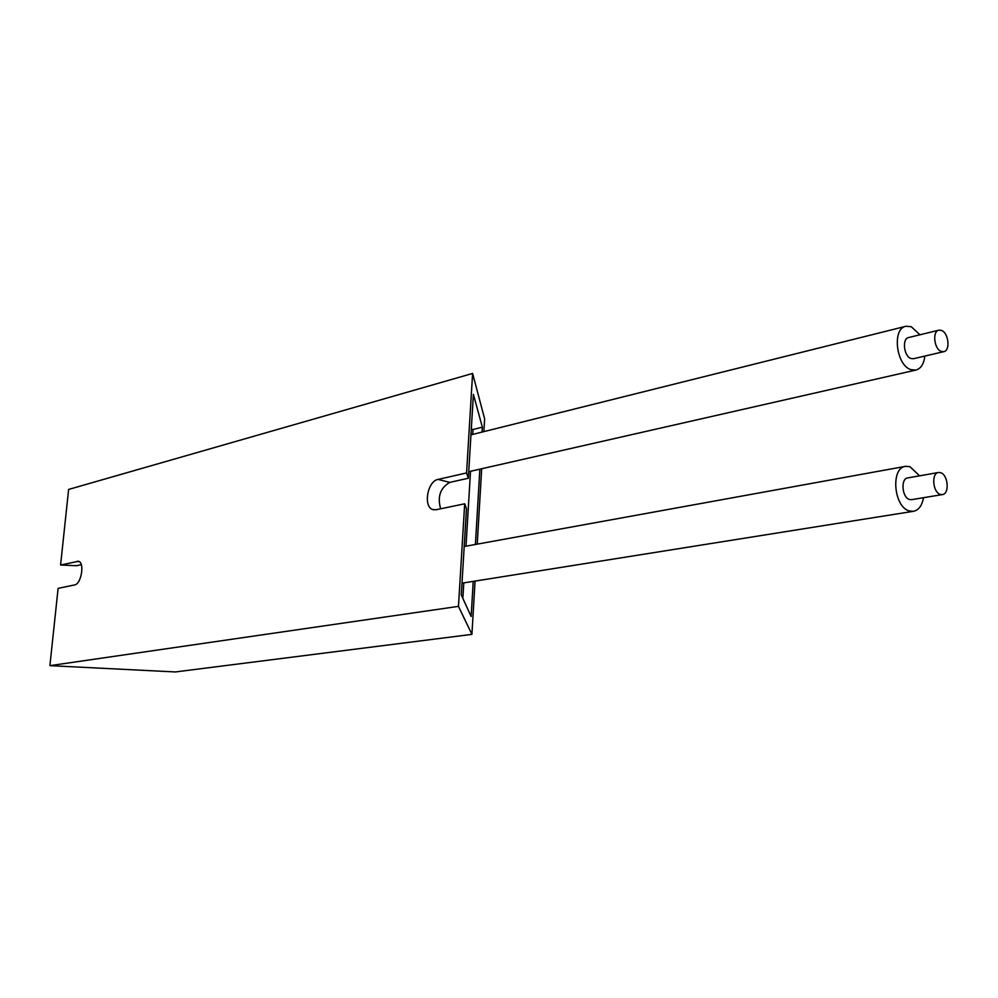 <?xml version="1.0" encoding="UTF-8"?>
<svg xmlns="http://www.w3.org/2000/svg" width="998" height="998" viewBox="0 0 998 998"><rect width="100%" height="100%" fill="white"/><g stroke="black" fill="none" stroke-linecap="round" stroke-linejoin="round"><path stroke-width="1.5" d="M938.382 472.528L907.831 477.892C900.383 478.441 901.955 497.74 909.615 499.511L911.685 499.649M940.415 494.422L942.312 494.596C949.772 494.097 948.187 474.586 940.54 472.678L938.557 472.491C931.122 473.015 932.768 492.6 940.415 494.422M919.595 475.834L909.939 466.677L905.722 466.316C890.341 467.451 893.672 507.433 909.502 510.988L913.357 511.313C918.684 510.215 922.052 505.687 923.474 497.703M938.756 330.201L908.716 337.524C901.843 338.422 903.776 356.348 910.999 358.519L913.594 358.706M941.301 351.446L943.709 351.683C950.57 350.834 948.636 332.733 941.438 330.4L938.956 330.151C932.095 331.024 934.091 349.213 941.301 351.446M919.931 334.792L911.299 326.733L906.084 326.234C891.888 328.105 895.967 365.243 910.887 369.634L915.765 370.096C920.855 368.711 923.886 364.045 924.834 356.086M81.287 564.668L76.609 565.716L60.591 565.018L68.625 489.444L472.603 373.439L484.629 418.848L483.88 431.623M49.9 665.654L175.299 671.953L471.917 634.366L458.469 606.36L49.9 665.654L58.109 588.358L74.638 584.915C81.374 584.142 84.88 562.211 78.43 561.275L60.591 565.018M482.059 432.084L482.358 427.169L473.401 394.385L468.324 478.254L466.565 472.94L438.047 479.414C427.418 481.073 422.977 506.984 432.895 509.566L436.114 509.741L464.694 503.803L458.469 606.36M464.694 503.803L466.478 508.793L461.276 594.908L471.143 616.502L473.227 581.372M475.41 544.471L479.863 469.16M481.685 468.736L477.231 544.135M475.06 581.086L471.917 634.366M472.603 373.439L466.565 472.94M472.74 434.404L473.04 429.527L482.358 427.169M462.86 598.388L463.796 582.882M466.004 546.18L470.52 471.281M440.654 508.793C437.224 496.692 440.268 487.897 449.761 482.396L468.324 478.254M473.04 429.527L471.306 429.04M79.366 561.699L77.108 561.263M449.761 482.396L438.047 479.414M911.523 499.674L942.312 494.596M461.974 583.169L913.357 511.313M913.395 358.744L943.709 351.683M468.723 471.692L915.765 370.096M433.918 509.816L432.895 509.566M470.944 434.854L905.648 326.346M464.195 546.505L905.348 466.378"/></g></svg>

